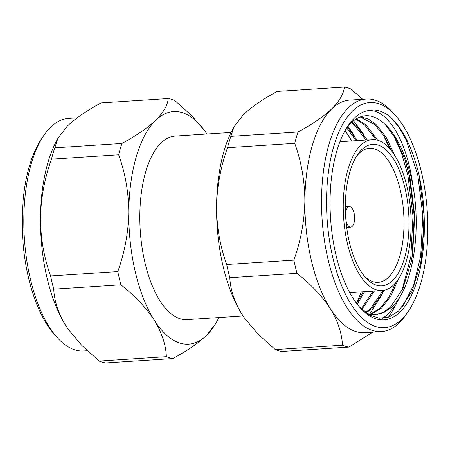 <?xml version="1.0" encoding="UTF-8"?>
<svg xmlns="http://www.w3.org/2000/svg" width="450" height="450" viewBox="0 0 450 450"><rect width="100%" height="100%" fill="white"/><g stroke="black" fill="none" stroke-linecap="round" stroke-linejoin="round"><path stroke-width="0.67" d="M401.805 319.213A112.821 50.231 86.3 0 0 408.471 311.152A112.821 50.231 86.3 0 0 427.314 211.832A112.821 50.231 86.3 0 0 395.758 115.796A112.821 50.231 86.3 0 0 352.581 110.976A112.821 50.231 86.3 0 0 332.921 258.041A112.821 50.231 86.3 0 0 401.805 319.213M408.471 311.152L406.176 314.544A116.55 51.891 -93.7 0 1 399.285 322.875A116.55 51.891 -93.7 0 1 381.431 331.616A116.55 51.891 -93.7 0 1 324.293 239.574A116.55 51.891 -93.7 0 1 348.435 107.752A116.55 51.891 -93.7 0 1 366.294 99.011A116.55 51.891 -93.7 0 1 393.041 112.731L395.758 115.796M366.294 99.011L349.627 100.091A116.55 51.891 86.3 0 0 331.774 108.832C339.491 101.081 343.688 93.819 344.368 87.052L277.189 91.429C263.014 99.067 251.769 106.791 243.461 114.581L234.039 126.737L230.867 136.361L298.041 131.991A130.641 58.163 86.3 0 0 294.739 143.319L227.559 147.69A130.641 58.163 -93.7 0 1 230.867 136.361M388.356 317.284A116.55 51.891 86.3 0 0 393.975 308.087A116.55 51.891 86.3 0 0 395.072 305.91M392.664 280.536A70.909 31.567 -93.7 0 1 365.524 277.504A70.909 31.567 -93.7 0 1 345.69 217.148A70.909 31.567 -93.7 0 1 357.536 154.721A70.909 31.567 -93.7 0 1 361.727 149.659A70.909 31.567 -93.7 0 1 405.017 188.106A70.909 31.567 -93.7 0 1 392.664 280.536M364.162 275.884A67.179 29.908 86.3 0 0 378.225 282.347A67.179 29.908 86.3 0 0 388.519 277.307A67.179 29.908 86.3 0 0 402.429 201.324A67.179 29.908 86.3 0 0 369.501 148.275A67.179 29.908 86.3 0 0 359.207 153.315A67.179 29.908 86.3 0 0 356.394 156.51M360.697 145.305A75.617 33.666 -93.7 0 1 372.285 139.635A75.617 33.666 -93.7 0 1 409.354 199.35A75.617 33.666 -93.7 0 1 393.694 284.884A75.617 33.666 -93.7 0 1 382.106 290.554A75.617 33.666 -93.7 0 1 345.032 230.839A75.617 33.666 -93.7 0 1 360.697 145.305M361.344 291.904L359.004 297.422A104.991 46.744 86.3 0 0 361.322 291.909M351.501 140.985A104.991 46.744 86.3 0 0 345.021 130.714M351.968 140.957L345.111 130.556M359.128 306.591L369.034 314.747L379.215 318.234L389.267 316.963L398.756 310.944L411.93 291.628L420.75 263.002L424.316 224.494A104.991 46.744 -93.7 0 1 400.101 311.985A104.991 46.744 -93.7 0 1 359.916 307.502A104.991 46.744 -93.7 0 1 330.553 218.132A104.991 46.744 -93.7 0 1 348.086 125.707A104.991 46.744 -93.7 0 1 354.291 118.204A104.991 46.744 -93.7 0 1 367.689 110.677C375.199 108.72 382.742 110.818 390.313 116.972L398.644 126.726L406.288 140.102L417.741 174.651L422.831 215.376L420.694 256.072L413.707 284.979L402.531 306.968M346.686 127.873L351.118 122.811C362.098 112.781 373.511 113.389 385.346 124.627A99.394 44.252 86.3 0 1 412.875 185.366C421.836 233.083 412.172 289.131 391.545 307.299L383.963 312.598L375.75 314.792L367.312 313.678M374.445 291.054L361.879 309.358M384.368 290.233L371.863 308.582L366.159 312.885M365.619 312.491L370.541 308.666L382.973 290.475M398.278 279.304L390.819 296.139L381.707 307.941L370.794 314.539M370.119 314.415L380.379 308.031L388.761 297.45L395.826 282.583M368.533 314.449L375.75 314.792M375.086 314.826L382.95 312.531L390.218 307.389L402.857 288.754L411.424 260.977L412.678 253.688L414.714 215.685L410.001 177.666L405.152 159.964L396.146 139.196L385.346 124.627M347.287 127.086L357.497 140.597M364.607 291.696L357.21 304.228M356.569 303.39L363.279 291.78M356.175 140.681L346.68 127.884M351.855 122.124L356.276 125.64L367.335 139.956M361.26 308.773L373.123 291.139M366.013 140.046L354.954 125.724L351.236 122.698M356.417 118.721L366.12 124.999L377.713 140.254M376.127 139.877L364.793 125.083L355.809 119.093M360.596 116.769L368.415 119.031L375.958 124.358L386.173 137.25L394.971 155.79M391.776 151.138L383.709 135.517L374.636 124.442L360.113 116.938M56.959 337.269L54.242 334.204A112.821 50.231 -93.7 0 1 22.686 238.168A112.821 50.231 -93.7 0 1 41.529 138.847L43.824 135.456A116.55 51.891 86.3 0 0 24.362 238.056A116.55 51.891 86.3 0 0 56.959 337.269A116.55 51.891 86.3 0 0 83.706 350.989L87.294 350.758M77.203 117.821L68.569 118.384A116.55 51.891 86.3 0 0 50.715 127.125A116.55 51.891 86.3 0 0 43.824 135.456M243.051 315.984L187.088 319.629A91.969 40.944 -93.7 0 1 141.998 247.005A91.969 40.944 -93.7 0 1 161.049 142.982A91.969 40.944 -93.7 0 1 175.14 136.086L231.109 132.441M68.276 329.372A116.55 51.891 -93.7 0 1 68.214 329.287A116.55 51.891 -93.7 0 1 65.903 325.806A116.55 51.891 -93.7 0 1 40.477 218.244A116.55 51.891 -93.7 0 1 56.025 141.913L57.954 138.195L54.776 147.819L121.956 143.449A130.641 58.163 86.3 0 0 118.654 154.778L51.474 159.148A130.641 58.163 -93.7 0 1 54.776 147.819M166.382 356.687A130.641 58.163 86.3 0 0 172.811 358.571L105.632 362.947A130.641 58.163 -93.7 0 1 99.203 361.058L166.382 356.687C165.831 344.689 161.775 332.483 154.215 320.057C146.059 307.642 134.955 295.892 120.921 284.805L53.741 289.176A130.641 58.163 -93.7 0 1 50.614 275.963L117.793 271.592A130.641 58.163 86.3 0 0 120.921 284.805M53.741 289.176C54.292 301.174 58.348 313.386 65.903 325.806L68.299 329.406L82.001 345.628L99.203 361.058M117.793 271.592C124.689 252.371 128.357 232.672 128.79 212.496C128.644 192.308 125.263 173.07 118.654 154.778M51.474 159.148C44.578 178.369 40.911 198.067 40.477 218.244C40.624 238.433 44.004 257.67 50.614 275.963M205.211 131.484L191.661 115.582L174.713 100.401A130.641 58.163 86.3 0 0 168.283 98.516L101.104 102.887C86.85 110.587 75.606 118.305 67.376 126.039L57.954 138.195M121.956 143.449C136.131 135.804 147.375 128.087 155.689 120.296C163.373 112.59 167.569 105.334 168.283 98.516M206.949 134.016A116.55 51.891 86.3 0 0 205.695 132.171A116.55 51.891 86.3 0 0 155.689 120.296A116.55 51.891 86.3 0 0 128.79 212.496A116.55 51.891 86.3 0 0 154.215 320.057A116.55 51.891 86.3 0 0 206.539 335.419A116.55 51.891 86.3 0 0 217.89 319.545L215.961 323.263L206.539 335.419C198.231 343.209 186.986 350.933 172.811 358.571M217.89 319.545A116.55 51.891 86.3 0 0 218.891 317.559M362.706 99.242L350.798 88.942A130.641 58.163 86.3 0 0 344.368 87.052M298.041 131.991C312.294 124.29 323.539 116.573 331.774 108.832A116.55 51.891 86.3 0 0 304.875 201.037C304.729 180.849 301.348 161.606 294.739 143.319M229.826 277.718A130.641 58.163 -93.7 0 1 226.699 264.504L293.878 260.134A130.641 58.163 86.3 0 0 297.006 273.347L229.826 277.718C230.377 289.716 234.433 301.922 241.993 314.348L244.384 317.942L258.086 334.17L275.287 349.599L342.467 345.229A130.641 58.163 86.3 0 0 348.896 347.113L281.717 351.484A130.641 58.163 -93.7 0 1 275.287 349.599M227.559 147.69C220.663 166.911 217.001 186.609 216.562 206.786C216.709 226.974 220.089 246.212 226.699 264.504M293.878 260.134C300.774 240.907 304.442 221.214 304.875 201.037A116.55 51.891 86.3 0 0 330.3 308.599C322.144 296.184 311.04 284.434 297.006 273.347M342.467 345.229C341.916 333.231 337.86 321.019 330.3 308.599A116.55 51.891 86.3 0 0 364.77 332.702L381.431 331.616M393.879 307.586L392.76 310.343M372.797 332.179L348.896 347.113M424.316 224.494C424.327 207.489 422.544 190.851 418.967 174.572C412.431 147.774 402.874 128.571 390.313 116.972M359.004 297.422L356.344 303.086M412.875 185.366C406.98 139.956 386.668 107.865 367.689 110.677M392.833 133.791L401.473 152.854L407.897 175.292L412.993 216.017L410.856 256.714L401.884 290.801M382.995 134.432L389.824 148.748M394.942 283.59L392.046 291.442M373.157 135.073L375.677 139.798M382.849 290.486L382.207 292.078M363.313 135.714L365.653 140.068M372.999 291.15L372.364 292.719M353.475 136.356L355.809 140.709M363.161 291.786L362.526 293.361M418.967 174.572L424.063 215.297L421.926 255.994L420.654 263.486M404.567 158.248L409.129 175.213L414.219 215.933L412.088 256.635L411.069 262.761M402.643 291.848L395.865 304.723L388.119 314.139L382.702 318.336M382.961 293.13L369.585 314.303M353.509 120.724L363.999 134.691M347.985 126.214L354.161 135.332M244.361 317.914A116.55 51.891 -93.7 0 1 244.305 317.829A116.55 51.891 -93.7 0 1 241.993 314.348A116.55 51.891 -93.7 0 1 216.562 206.786A116.55 51.891 -93.7 0 1 232.11 130.455L234.039 126.737M345.943 220.489A10.254 4.567 86.3 0 0 350.899 227.076A10.254 4.567 86.3 0 0 352.271 226.328A10.254 4.567 86.3 0 0 354.426 214.948A10.254 4.567 86.3 0 0 349.566 206.623A10.254 4.567 86.3 0 0 347.794 207.399A10.254 4.567 86.3 0 0 345.51 213.795M372.285 139.635L339.924 141.739M382.106 290.554L349.751 292.663M350.899 227.076L346.742 227.756M349.566 206.623L345.358 206.488"/></g></svg>
